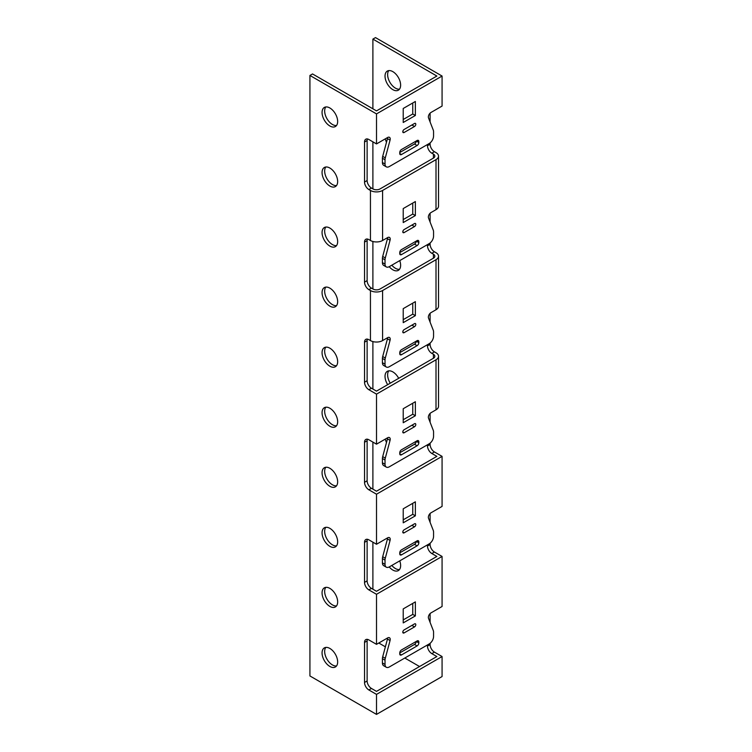 <?xml version="1.0" encoding="UTF-8"?>
<svg xmlns="http://www.w3.org/2000/svg" width="752" height="752" viewBox="0 0 752 752"><rect width="100%" height="100%" fill="white"/><g stroke="black" fill="none" stroke-linecap="round" stroke-linejoin="round"><path stroke-width="1.13" d="M367.39 639.369A6.129 3.534 -120 0 0 367.126 640.93L367.126 680.964A6.129 3.534 -120 0 0 371.469 688.465L376.508 691.379L436.874 656.534L431.827 653.62A6.129 3.534 60 0 1 427.493 646.109L427.493 644.934M430.097 543.245L430.097 544.523A6.129 3.534 -120 0 0 434.43 552.034L431.827 553.528L436.874 556.442L379.976 589.295L376.508 591.298L371.469 588.384A6.129 3.534 -120 0 1 367.126 580.873L367.126 540.848A6.129 3.534 -120 0 1 367.39 539.287M431.827 553.528A6.129 3.534 60 0 1 427.493 546.027L427.493 544.843M430.097 443.163L430.097 444.441A6.129 3.534 -120 0 0 434.43 451.952L431.827 453.447L436.874 456.361L379.976 489.214L376.508 491.216L371.469 488.302A6.129 3.534 -120 0 1 367.126 480.791L367.126 440.757A6.129 3.534 -120 0 1 367.39 439.206M431.827 453.447A6.129 3.534 60 0 1 427.493 445.945L427.493 444.761M367.39 339.124A6.129 3.534 -120 0 0 367.126 340.675L367.126 380.709A6.129 3.534 -120 0 0 371.469 388.211L376.508 391.125L433.406 358.281A4.907 2.829 0 0 0 434.844 356.279A4.907 2.829 0 0 0 433.406 354.277L431.827 353.365A6.129 3.534 60 0 1 427.493 345.854L427.493 344.679M367.39 239.042A6.129 3.534 -120 0 0 367.126 240.593L367.126 280.628A6.129 3.534 -120 0 0 371.469 288.129L373.039 289.041A4.907 2.829 -0 0 0 379.976 289.041L433.406 258.199A4.907 2.829 -0 0 0 434.844 256.197A4.907 2.829 -0 0 0 433.406 254.195L431.827 253.283A6.129 3.534 60 0 1 427.493 245.772L427.493 244.597M367.39 138.951A6.129 3.534 -120 0 0 367.126 140.511L367.126 180.536A6.129 3.534 -120 0 0 371.469 188.047L373.039 188.959A4.907 2.829 0 0 0 379.976 188.959L433.406 158.108A4.907 2.829 0 0 0 434.844 156.106A4.907 2.829 0 0 0 433.406 154.104L431.827 153.201A6.129 3.534 60 0 1 427.493 145.691L427.493 144.506M372.889 108.805L372.889 39.104L436.874 76.046L376.508 110.892L312.522 73.95L309.927 75.454L376.508 113.9L442.073 76.046L442.073 106.07L430.962 112.48A3.675 2.124 -60 0 0 428.518 117.932L433.293 130.152A6.129 3.534 120 0 1 433.566 131.732L433.566 135.999A6.129 3.534 120 0 1 429.232 143.51L389.357 166.53A6.129 3.534 120 0 1 386.293 166.831L383.689 165.327A6.129 3.534 -60 0 1 382.42 162.526L382.42 158.249A6.129 3.534 -60 0 1 382.693 156.369L387.468 138.631A3.675 2.124 120 0 0 387.628 137.503A3.675 2.124 -60 0 1 389.461 137.325A3.675 2.124 -60 0 1 390.062 140.135L385.287 157.864A6.129 3.534 120 0 0 385.024 159.753L385.024 164.03A6.129 3.534 120 0 0 386.293 166.831M372.889 589.201L372.889 542.164M372.889 489.12L372.889 442.082M372.889 389.038L372.889 341.577M372.889 288.956L372.889 241.486M372.889 188.865L372.889 141.827M419.541 666.535L404.802 658.028M385.372 646.814L378.801 643.016M400.628 85.136A11.036 6.373 60 0 1 398.344 90.193A11.036 6.373 60 0 1 387.308 83.82A11.036 6.373 60 0 1 387.308 71.083A11.036 6.373 60 0 1 395.806 74.034A11.036 6.373 60 0 1 400.628 85.136M386.481 442.524A11.036 6.373 60 0 1 385.325 439.083M387.675 384.686A11.036 6.373 60 0 1 387.308 371.338A11.036 6.373 60 0 1 398.682 378.322M399.744 260.615A11.036 6.373 60 0 1 400.628 265.287A11.036 6.373 60 0 1 398.344 270.344A11.036 6.373 60 0 1 389.216 266.687M386.481 142.269A11.036 6.373 60 0 1 385.325 138.829M399.744 560.87A11.036 6.373 60 0 1 400.628 565.542A11.036 6.373 60 0 1 398.344 570.589A11.036 6.373 60 0 1 389.216 566.942M442.073 76.046L375.492 37.6L372.889 39.104M430.097 113.157L430.097 121.965M430.097 142.908L430.097 144.187A6.129 3.534 -120 0 0 434.43 151.697L436.01 152.609A8.582 4.954 180 0 1 438.519 156.106A8.582 4.954 180 0 1 436.01 159.612L382.58 190.463A8.582 4.954 180 0 1 370.445 190.463L368.865 189.551A6.129 3.534 60 0 1 364.532 182.04L364.532 142.006A6.129 3.534 60 0 1 365.801 139.205A6.129 3.534 60 0 1 368.865 139.505L376.508 143.923L376.508 113.9M430.097 213.239L430.097 222.047M430.097 242.99L430.097 244.278A6.129 3.534 -120 0 0 434.43 251.779L436.01 252.691A8.582 4.954 180 0 1 438.519 256.197A8.582 4.954 180 0 1 436.01 259.694L382.58 290.545A8.582 4.954 180 0 1 370.445 290.545L368.865 289.633A6.129 3.534 60 0 1 364.532 282.122L364.532 242.097A6.129 3.534 60 0 1 365.801 239.286A6.129 3.534 60 0 1 368.865 239.587L370.445 240.499A8.582 4.954 -0 0 0 382.58 240.499L387.628 237.585A3.675 2.124 -60 0 1 389.461 237.406A3.675 2.124 -60 0 1 390.062 240.217L385.287 257.955A6.129 3.534 120 0 0 385.024 259.835L385.024 264.112A6.129 3.534 120 0 0 386.293 266.913A6.129 3.534 120 0 0 389.357 266.612L429.232 243.592A6.129 3.534 120 0 0 433.566 236.09L433.566 231.813A6.129 3.534 120 0 0 433.293 230.234L428.518 218.014A3.675 2.124 -60 0 1 430.962 212.572L436.01 209.658A8.582 4.954 -0 0 0 438.519 206.151L438.519 156.106M430.097 313.321L430.097 322.129M430.097 343.081L430.097 344.36A6.129 3.534 -120 0 0 434.43 351.861L436.01 352.773A8.582 4.954 180 0 1 438.519 356.279A8.582 4.954 180 0 1 436.01 359.785L376.508 394.133L376.508 444.169L368.865 439.76A6.129 3.534 60 0 0 365.801 439.459A6.129 3.534 60 0 0 364.532 442.261L367.126 440.757M430.097 413.412L430.097 422.21M434.43 451.952L442.073 456.361L442.073 506.406L430.962 512.817A3.675 2.124 -60 0 0 428.518 518.269L433.293 530.489A6.129 3.534 120 0 1 433.566 532.068L433.566 536.336A6.129 3.534 120 0 1 429.232 543.846L389.357 566.867A6.129 3.534 120 0 1 386.293 567.168L383.689 565.664A6.129 3.534 -60 0 1 382.42 562.863L382.42 558.586A6.129 3.534 -60 0 1 382.693 556.706L387.468 538.968A3.675 2.124 120 0 0 387.628 537.84A3.675 2.124 -60 0 1 389.461 537.661A3.675 2.124 -60 0 1 390.062 540.472L385.287 558.2A6.129 3.534 120 0 0 385.024 560.09L385.024 564.367A6.129 3.534 120 0 0 386.293 567.168M430.097 513.494L430.097 522.292M434.43 552.034L442.073 556.442L442.073 606.488L430.962 612.908A3.675 2.124 -60 0 0 428.518 618.351L433.293 630.571A6.129 3.534 120 0 1 433.566 632.15L433.566 636.427A6.129 3.534 120 0 1 429.232 643.928L389.357 666.949A6.129 3.534 120 0 1 386.293 667.25L383.689 665.755A6.129 3.534 -60 0 1 382.42 662.944L382.42 658.667A6.129 3.534 -60 0 1 382.693 656.787L387.468 639.059A3.675 2.124 120 0 0 387.628 637.922A3.675 2.124 -60 0 1 389.461 637.743A3.675 2.124 -60 0 1 390.062 640.554L385.287 658.291A6.129 3.534 120 0 0 385.024 660.171L385.024 664.448A6.129 3.534 120 0 0 386.293 667.25M430.097 613.576L430.097 622.383M430.097 643.327L430.097 644.605A6.129 3.534 -120 0 0 434.43 652.116L442.073 656.534L442.073 676.546L376.508 714.4L309.927 675.954L309.927 75.454M391.82 565.448A11.036 6.373 -120 0 0 399.481 569.574M391.82 265.193A11.036 6.373 -120 0 0 399.481 269.319M388.765 370.849A11.036 6.373 -120 0 0 390.279 383.182M388.765 70.603A11.036 6.373 -120 0 0 389.912 82.316A11.036 6.373 -120 0 0 399.481 89.168M387.628 637.922L376.508 644.342L368.865 639.924A6.129 3.534 60 0 0 365.801 639.623A6.129 3.534 60 0 0 364.532 642.424L364.532 682.459A6.129 3.534 60 0 0 368.865 689.969L376.508 694.387L442.073 656.534M376.508 694.387L376.508 714.4M387.628 137.503L376.508 143.923M404.097 132.502A1.842 1.062 -60 0 1 403.175 132.587A1.842 1.062 -60 0 1 402.893 131.121A1.842 1.062 -60 0 1 404.097 129.494L414.493 123.497A1.842 1.062 -60 0 1 415.414 123.403A1.842 1.062 -60 0 1 415.696 124.879A1.842 1.062 -60 0 1 414.493 126.496L404.097 132.502L402.79 131.75M399.754 152.515A2.453 1.419 -60 0 1 401.493 149.516L417.097 140.511A2.453 1.419 -60 0 1 418.319 140.389A2.453 1.419 -60 0 1 418.826 141.508L418.826 142.513A2.453 1.419 -60 0 1 417.097 145.512L401.493 154.517A2.453 1.419 -60 0 1 400.261 154.639A2.453 1.419 -60 0 1 399.754 153.521L399.754 152.515L414.493 144.008A2.453 1.419 120 0 0 416.223 141.009L418.826 142.513M403.222 122.491L403.222 108.476L415.358 101.473L415.358 115.488L403.222 122.491M376.508 644.342L376.508 594.296L442.073 556.442M364.532 442.261L364.532 482.295A6.129 3.534 60 0 0 368.865 489.796L376.508 494.214L376.508 544.26L368.865 539.842A6.129 3.534 60 0 0 365.801 539.541A6.129 3.534 60 0 0 364.532 542.342L364.532 582.377A6.129 3.534 60 0 0 368.865 589.888L376.508 594.296M382.58 290.545L382.58 340.59A8.582 4.954 -0 0 1 370.445 340.59L368.865 339.678A6.129 3.534 60 0 0 365.801 339.368A6.129 3.534 60 0 0 364.532 342.179L364.532 382.213A6.129 3.534 60 0 0 368.865 389.715L376.508 394.133M337.657 121.495A11.036 6.373 60 0 1 335.373 126.543A11.036 6.373 60 0 1 326.876 123.582A11.036 6.373 60 0 1 322.063 112.48A11.036 6.373 60 0 1 324.347 107.433A11.036 6.373 60 0 1 332.845 110.394A11.036 6.373 60 0 1 337.657 121.495M322.063 652.933A11.036 6.373 60 0 1 324.347 647.886A11.036 6.373 60 0 1 335.373 654.259A11.036 6.373 60 0 1 335.373 666.996A11.036 6.373 60 0 1 326.876 664.044A11.036 6.373 60 0 1 322.063 652.933M322.063 592.886A11.036 6.373 60 0 1 324.347 587.838A11.036 6.373 60 0 1 335.373 594.202A11.036 6.373 60 0 1 335.373 606.949A11.036 6.373 60 0 1 326.876 603.988A11.036 6.373 60 0 1 322.063 592.886M322.063 352.688A11.036 6.373 60 0 1 324.347 347.64A11.036 6.373 60 0 1 335.373 354.004A11.036 6.373 60 0 1 335.373 366.741A11.036 6.373 60 0 1 326.876 363.789A11.036 6.373 60 0 1 322.063 352.688M322.063 292.631A11.036 6.373 60 0 1 324.347 287.584A11.036 6.373 60 0 1 335.373 293.957A11.036 6.373 60 0 1 335.373 306.694A11.036 6.373 60 0 1 326.876 303.733A11.036 6.373 60 0 1 322.063 292.631M322.063 232.584A11.036 6.373 60 0 1 324.347 227.536A11.036 6.373 60 0 1 335.373 233.9A11.036 6.373 60 0 1 335.373 246.647A11.036 6.373 60 0 1 326.876 243.686A11.036 6.373 60 0 1 322.063 232.584M322.063 172.537A11.036 6.373 60 0 1 324.347 167.48A11.036 6.373 60 0 1 335.373 173.853A11.036 6.373 60 0 1 335.373 186.59A11.036 6.373 60 0 1 326.876 183.638A11.036 6.373 60 0 1 322.063 172.537M322.063 412.735A11.036 6.373 60 0 1 324.347 407.687A11.036 6.373 60 0 1 335.373 414.051A11.036 6.373 60 0 1 335.373 426.798A11.036 6.373 60 0 1 326.876 423.837A11.036 6.373 60 0 1 322.063 412.735M322.063 472.782A11.036 6.373 60 0 1 324.347 467.735A11.036 6.373 60 0 1 335.373 474.108A11.036 6.373 60 0 1 335.373 486.845A11.036 6.373 60 0 1 326.876 483.893A11.036 6.373 60 0 1 322.063 472.782M322.063 532.839A11.036 6.373 60 0 1 324.347 527.791A11.036 6.373 60 0 1 335.373 534.155A11.036 6.373 60 0 1 335.373 546.892A11.036 6.373 60 0 1 326.876 543.94A11.036 6.373 60 0 1 322.063 532.839M387.628 437.758A3.675 2.124 -60 0 1 389.461 437.579A3.675 2.124 -60 0 1 390.062 440.39L385.287 458.118A6.129 3.534 120 0 0 385.024 459.998L385.024 464.275A6.129 3.534 120 0 0 386.293 467.086L383.689 465.582A6.129 3.534 -60 0 1 382.42 462.781L382.42 458.504A6.129 3.534 -60 0 1 382.693 456.614L387.468 438.886A3.675 2.124 120 0 0 387.628 437.758L376.508 444.169M386.293 467.086A6.129 3.534 120 0 0 389.357 466.785L429.232 443.765A6.129 3.534 120 0 0 433.566 436.254L433.566 431.977A6.129 3.534 120 0 0 433.293 430.407L428.518 418.187A3.675 2.124 -60 0 1 430.962 412.735L436.01 409.821A8.582 4.954 -0 0 0 438.519 406.324L438.519 356.279M403.222 422.746L403.222 408.731L415.358 401.728L415.358 415.743L403.222 422.746M399.754 452.77A2.453 1.419 -60 0 1 401.493 449.771L417.097 440.757A2.453 1.419 -60 0 1 418.319 440.634A2.453 1.419 -60 0 1 418.826 441.762L418.826 442.759A2.453 1.419 -60 0 1 417.097 445.767L401.493 454.772A2.453 1.419 -60 0 1 400.261 454.894A2.453 1.419 -60 0 1 399.754 453.766L399.754 452.77L414.493 444.263A2.453 1.419 120 0 0 416.223 441.264L418.826 442.759M404.097 432.757A1.842 1.062 -60 0 1 403.175 432.842A1.842 1.062 -60 0 1 402.893 431.366A1.842 1.062 -60 0 1 404.097 429.749L414.493 423.743A1.842 1.062 -60 0 1 415.414 423.658A1.842 1.062 -60 0 1 415.696 425.124A1.842 1.062 -60 0 1 414.493 426.751L404.097 432.757L402.79 432.005M403.222 622.91L403.222 608.904L415.358 601.891L415.358 615.907L403.222 622.91M399.754 652.933A2.453 1.419 -60 0 1 401.493 649.935L417.097 640.93A2.453 1.419 -60 0 1 418.319 640.807A2.453 1.419 -60 0 1 418.826 641.926L418.826 642.932A2.453 1.419 -60 0 1 417.097 645.93L401.493 654.936A2.453 1.419 -60 0 1 400.261 655.058A2.453 1.419 -60 0 1 399.754 653.939L399.754 652.933L414.493 644.426A2.453 1.419 120 0 0 416.223 641.428L418.826 642.932M404.097 632.921A1.842 1.062 -60 0 1 403.175 633.015A1.842 1.062 -60 0 1 402.893 631.539A1.842 1.062 -60 0 1 404.097 629.922L414.493 623.916A1.842 1.062 -60 0 1 415.414 623.822A1.842 1.062 -60 0 1 415.696 625.297A1.842 1.062 -60 0 1 414.493 626.914L404.097 632.921L402.79 632.169M325.804 587.359A11.036 6.373 -120 0 0 324.657 591.382A11.036 6.373 -120 0 0 328.643 601.534A11.036 6.373 -120 0 0 336.52 605.924M325.804 347.151A11.036 6.373 -120 0 0 324.657 351.184A11.036 6.373 -120 0 0 328.643 361.336A11.036 6.373 -120 0 0 336.52 365.726M325.804 287.104A11.036 6.373 -120 0 0 324.657 291.137A11.036 6.373 -120 0 0 328.643 301.289A11.036 6.373 -120 0 0 336.52 305.669M325.804 227.057A11.036 6.373 -120 0 0 324.657 231.08A11.036 6.373 -120 0 0 328.643 241.232A11.036 6.373 -120 0 0 336.52 245.622M325.804 167A11.036 6.373 -120 0 0 324.657 171.033A11.036 6.373 -120 0 0 328.643 181.185A11.036 6.373 -120 0 0 336.52 185.575M325.804 407.208A11.036 6.373 -120 0 0 324.657 411.231A11.036 6.373 -120 0 0 328.643 421.383A11.036 6.373 -120 0 0 336.52 425.773M325.804 467.255A11.036 6.373 -120 0 0 324.657 471.288A11.036 6.373 -120 0 0 328.643 481.44A11.036 6.373 -120 0 0 336.52 485.82M325.804 527.302A11.036 6.373 -120 0 0 324.657 531.335A11.036 6.373 -120 0 0 328.643 541.487A11.036 6.373 -120 0 0 336.52 545.877M325.804 647.406A11.036 6.373 -120 0 0 324.657 651.439A11.036 6.373 -120 0 0 328.643 661.591A11.036 6.373 -120 0 0 336.52 665.971M325.804 106.953A11.036 6.373 -120 0 0 324.657 110.986A11.036 6.373 -120 0 0 328.643 121.138A11.036 6.373 -120 0 0 336.52 125.518M399.754 552.852L414.493 544.345A2.453 1.419 120 0 0 416.223 541.346L418.826 542.85A2.453 1.419 -60 0 1 417.097 545.849L401.493 554.854A2.453 1.419 -60 0 1 400.261 554.976A2.453 1.419 -60 0 1 399.754 553.857L399.754 552.852A2.453 1.419 -60 0 1 401.493 549.853L417.097 540.848A2.453 1.419 -60 0 1 418.319 540.726A2.453 1.419 -60 0 1 418.826 541.844L418.826 542.85M404.078 529.84L411.889 525.328A1.842 1.062 120 0 0 411.899 525.328L414.493 526.832L404.097 532.839A1.842 1.062 -60 0 1 403.175 532.924A1.842 1.062 -60 0 1 402.893 531.457A1.842 1.062 -60 0 1 404.097 529.831L414.493 523.834A1.842 1.062 -60 0 1 415.414 523.74A1.842 1.062 -60 0 1 415.696 525.216A1.842 1.062 -60 0 1 414.493 526.832M403.222 519.829L412.763 514.321L412.763 503.314M403.222 619.911L412.763 614.403L412.763 603.395M404.078 629.922L411.889 625.41A1.842 1.062 120 0 0 411.899 625.41L414.493 626.914M376.508 494.214L442.073 456.361M387.628 537.84L376.508 544.26M403.222 522.828L403.222 508.813L415.358 501.81L415.358 515.825L403.222 522.828M403.222 119.493L412.763 113.984L412.763 102.977M404.078 129.504L411.889 124.992A1.842 1.062 120 0 0 411.899 124.992L414.493 126.496M404.078 429.759L411.889 425.247A1.842 1.062 120 0 0 411.899 425.237L414.493 426.751M403.222 419.738L412.763 414.239L412.763 403.232M386.293 266.913L383.689 265.418A6.129 3.534 -60 0 1 382.42 262.608L382.42 258.331A6.129 3.534 -60 0 1 382.693 256.451L387.468 238.722A3.675 2.124 120 0 0 387.628 237.585M404.078 229.586L411.889 225.083A1.842 1.062 120 0 0 411.899 225.074L414.493 226.578L404.097 232.584A1.842 1.062 -60 0 1 403.175 232.678A1.842 1.062 -60 0 1 402.893 231.202A1.842 1.062 -60 0 1 404.097 229.586L414.493 223.579A1.842 1.062 -60 0 1 415.414 223.485A1.842 1.062 -60 0 1 415.696 224.961A1.842 1.062 -60 0 1 414.493 226.578M399.754 252.597L414.493 244.09A2.453 1.419 120 0 0 416.223 241.091L418.826 242.595A2.453 1.419 -60 0 1 417.097 245.594L401.493 254.599A2.453 1.419 -60 0 1 400.261 254.721A2.453 1.419 -60 0 1 399.754 253.603L399.754 252.597A2.453 1.419 -60 0 1 401.493 249.598L417.097 240.593A2.453 1.419 -60 0 1 418.319 240.471A2.453 1.419 -60 0 1 418.826 241.589L418.826 242.595M403.222 219.575L412.763 214.066L412.763 203.059M403.222 222.573L403.222 208.567L415.358 201.555L415.358 215.57L403.222 222.573M382.58 340.59L387.628 337.676A3.675 2.124 -60 0 1 389.461 337.488A3.675 2.124 -60 0 1 390.062 340.308L385.287 358.037A6.129 3.534 120 0 0 385.024 359.917L385.024 364.194A6.129 3.534 120 0 0 386.293 367.004A6.129 3.534 120 0 0 389.357 366.694L429.232 343.683A6.129 3.534 120 0 0 433.566 336.172L433.566 331.895A6.129 3.534 120 0 0 433.293 330.325L428.518 318.096A3.675 2.124 -60 0 1 430.962 312.653L436.01 309.739A8.582 4.954 -0 0 0 438.519 306.233L438.519 256.197M386.293 367.004L383.689 365.5A6.129 3.534 -60 0 1 382.42 362.69L382.42 358.413A6.129 3.534 -60 0 1 382.693 356.533L387.468 338.804A3.675 2.124 120 0 0 387.628 337.676M404.078 329.667L411.889 325.165A1.842 1.062 120 0 0 411.899 325.155L414.493 326.659L404.097 332.666A1.842 1.062 -60 0 1 403.175 332.76A1.842 1.062 -60 0 1 402.893 331.284A1.842 1.062 -60 0 1 404.097 329.667L414.493 323.661A1.842 1.062 -60 0 1 415.414 323.567A1.842 1.062 -60 0 1 415.696 325.043A1.842 1.062 -60 0 1 414.493 326.659M399.754 352.688L414.493 344.181A2.453 1.419 120 0 0 416.223 341.173L418.826 342.677A2.453 1.419 -60 0 1 417.097 345.676L401.493 354.69A2.453 1.419 -60 0 1 400.261 354.812A2.453 1.419 -60 0 1 399.754 353.684L399.754 352.688A2.453 1.419 -60 0 1 401.493 349.68L417.097 340.675A2.453 1.419 -60 0 1 418.319 340.553A2.453 1.419 -60 0 1 418.826 341.681L418.826 342.677M403.222 319.656L412.763 314.157L412.763 303.141M403.222 322.664L403.222 308.649L415.358 301.646L415.358 315.652L403.222 322.664M415.358 215.57L412.763 214.066M415.358 315.652L412.763 314.157M415.358 415.743L412.763 414.239M415.358 515.825L412.763 514.321M415.358 115.488L412.763 113.984M415.358 615.907L412.763 614.403M433.406 358.281L433.406 354.277M433.406 258.199L433.406 254.195M433.406 158.108L433.406 154.104M370.445 340.59L370.445 290.545M370.445 240.499L370.445 190.463M436.01 409.821L436.01 359.785M382.58 190.463L382.58 240.499M436.01 209.658L436.01 159.612M436.01 309.739L436.01 259.694M404.097 232.584L402.79 231.832M385.024 264.112L382.42 262.608M385.024 259.835L382.42 258.331M385.287 257.955L382.693 256.451M390.062 240.217L387.468 238.722M401.493 254.599L399.754 253.603M417.097 245.594L414.493 244.09M418.826 241.589L417.097 240.593M404.097 332.666L402.79 331.914M385.024 364.194L382.42 362.69M385.024 359.917L382.42 358.413M385.287 358.037L382.693 356.533M390.062 340.308L387.468 338.804M401.493 354.69L399.754 353.684M417.097 345.676L414.493 344.181M418.826 341.681L417.097 340.675M385.024 464.275L382.42 462.781M385.024 459.998L382.42 458.504M385.287 458.118L382.693 456.614M390.062 440.39L387.468 438.886M401.493 454.772L399.754 453.766M417.097 445.767L414.493 444.263M418.826 441.762L417.097 440.757M404.097 532.839L402.79 532.087M385.024 564.367L382.42 562.863M385.024 560.09L382.42 558.586M385.287 558.2L382.693 556.706M390.062 540.472L387.468 538.968M401.493 554.854L399.754 553.857M417.097 545.849L414.493 544.345M418.826 541.844L417.097 540.848M385.024 164.03L382.42 162.526M385.024 159.753L382.42 158.249M385.287 157.864L382.693 156.369M390.062 140.135L387.468 138.631M401.493 154.517L399.754 153.521M417.097 145.512L414.493 144.008M418.826 141.508L417.097 140.511M385.024 664.448L382.42 662.944M385.024 660.171L382.42 658.667M385.287 658.291L382.693 656.787M390.062 640.554L387.468 639.059M401.493 654.936L399.754 653.939M417.097 645.93L414.493 644.426M418.826 641.926L417.097 640.93M430.097 644.605L427.493 646.109M434.43 652.116L431.827 653.62M430.097 144.187L427.493 145.691M434.43 151.697L431.827 153.201M430.097 544.523L427.493 546.027M430.097 444.441L427.493 445.945M430.097 344.36L427.493 345.854M434.43 351.861L431.827 353.365M430.097 244.278L427.493 245.772M434.43 251.779L431.827 253.283M364.532 682.459L367.126 680.964M364.532 642.424L367.126 640.93M368.865 689.969L371.469 688.465M364.532 182.04L367.126 180.536M364.532 142.006L367.126 140.511M368.865 189.551L371.469 188.047M364.532 582.377L367.126 580.873M364.532 542.342L367.126 540.848M368.865 589.888L371.469 588.384M364.532 482.295L367.126 480.791M368.865 489.796L371.469 488.302M364.532 382.213L367.126 380.709M364.532 342.179L367.126 340.675M368.865 389.715L371.469 388.211M364.532 282.122L367.126 280.628M364.532 242.097L367.126 240.593M368.865 289.633L371.469 288.129"/></g></svg>
